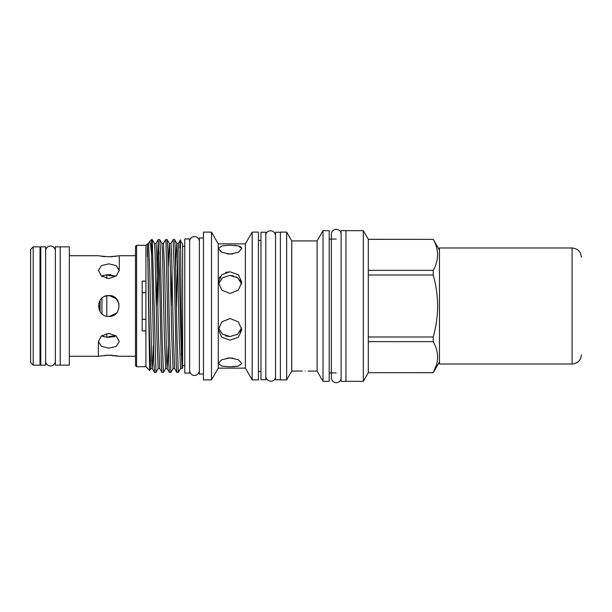 <?xml version="1.0" encoding="UTF-8"?>
<svg xmlns="http://www.w3.org/2000/svg" width="612" height="612" viewBox="0 0 612 612"><rect width="100%" height="100%" fill="white"/><g stroke="black" fill="none" stroke-linecap="round" stroke-linejoin="round"><path stroke-width="0.92" d="M55.371 250.943A4.881 4.881 0 0 0 50.49 246.062A4.881 4.881 0 0 0 45.609 250.943L45.609 250.943M55.371 361.057A4.881 4.881 0 0 1 50.49 365.938A4.881 4.881 0 0 1 45.609 361.057M60.213 246.858L60.213 365.142L69.34 365.142L69.34 246.858L60.213 246.858L60.213 365.142L55.371 365.142L55.371 246.858L60.213 246.858M40.767 306L40.767 246.858L45.609 246.858L45.609 365.142L40.767 365.142L40.767 306M280.395 232.239L275.553 232.239L275.553 379.761L280.395 379.761M265.799 232.239L265.799 379.761L260.957 379.761L260.957 232.239L265.799 232.239M30.6 249.467L33.209 246.858L40.025 246.858L40.025 365.142L33.209 365.142L30.6 362.534L30.6 249.467M40.767 364.392L40.025 365.142M40.767 247.608L40.025 246.858M33.209 246.858L33.209 365.142M305.174 370.994C301.326 371.071 301.326 371.071 305.174 370.994C301.326 371.071 301.326 371.071 305.174 370.994C309.014 371.071 309.014 371.071 305.174 370.994M323.021 381.322L323.021 230.678L329.202 230.678L329.202 381.322L323.021 381.322L317.093 371.063L317.093 240.937L291.763 240.937L286.661 232.109L280.395 232.109L280.395 379.891L286.661 379.891L286.661 232.109M302.19 371.063L291.763 371.063L291.763 240.937M245.381 368.064L239.422 368.141L245.381 368.064L246.873 370.719L245.381 368.064L245.381 243.859L218.262 243.859L211.477 232.109L203.475 232.109L203.475 379.891L211.477 379.891L211.477 232.109M230.074 271.805L238.374 274.773L241.809 282.224L238.366 290.103L230.074 293.492L221.773 290.103L218.339 282.224L221.773 274.773L229.599 271.812M227.771 272.003L225.598 272.562M220.305 276.341L219.234 278.131M218.354 281.574L218.339 282.101M230.074 245.137L238.374 245.932L241.809 248.594L238.366 252.282L230.074 254.118L221.773 252.282L218.339 248.594L221.773 245.932L230.074 245.137M241.809 248.594L241.579 247.753M240.906 247.018L239.828 246.414M239.805 246.407L238.359 245.932M236.592 245.573L234.534 245.32M239.422 368.141L218.262 368.141L218.262 243.859M225.568 335.812L228.865 336.516M227.373 253.942L232.767 253.942M218.492 284.006L222.477 277.794L229.645 275.438M241.648 327.994L237.663 334.206L230.074 336.569L222.477 334.206L218.492 327.994M230.074 340.195L221.773 337.235L218.339 329.776L221.773 321.904L230.074 318.508L238.374 321.904L241.809 329.776L238.366 337.235L230.074 340.195M219.226 281.704L218.568 283.654M232.767 358.058L227.373 358.058M230.074 366.863L221.773 366.068L218.339 363.406L221.773 359.718L230.074 357.882L238.374 359.718L241.809 363.406L238.366 366.068L230.074 366.863M252.167 232.109L258.417 232.109L258.417 379.891L252.167 379.891L252.167 232.109L245.381 243.859M203.475 374.024L199.374 374.024L199.374 237.976L203.475 237.976M345.964 230.64L345.964 381.36L341.121 381.36L341.121 230.64L345.964 230.64M106.779 274.972L109.862 275.584M109.938 275.599L112.707 276.035M115.966 335.774L109.908 336.409M108.821 336.646L116.096 335.774M106.779 337.028L107.337 337.028M115.966 276.226L107.337 274.972M107.666 274.673L116.05 276.157M116.096 298.694L109.364 295.581L110.871 295.772L106.779 295.772L106.779 316.228M119.08 304.08L116.211 298.625M113.312 296.583L110.979 295.795M114.031 336.654L116.05 335.843L108.829 337.357L106.779 337.258L113.993 336.669M106.756 295.78L104.507 296.506M98.685 303.59L100.077 311.669L100.077 300.331M101.936 298.174L101.936 313.834L102.824 314.53M108.829 316.427C95.388 317.077 95.357 294.938 108.829 295.573C122.285 294.923 122.285 317.077 108.829 316.427M106.779 278.414L106.779 274.742L101.936 275.989L101.936 276.41M101.607 276.157L103.918 275.262M108.829 278.59L101.454 276.043L98.402 270.435L101.454 265.608L108.829 263.833L116.211 265.608L119.264 270.435L116.204 276.043L108.829 278.59M118.491 255.862L108.829 256.803L99.198 255.87M101.462 256.252L104.843 256.642M108.829 274.643L110.879 274.742M104.155 336.799L101.607 335.843M99.098 356.153L108.829 355.197L104.904 355.35M106.779 333.586L106.779 337.258L101.936 336.011L101.936 335.59M108.829 348.167L101.454 346.392L98.402 341.565L101.454 335.957L108.829 333.41L116.204 335.957L119.264 341.565L116.211 346.392L108.829 348.167M114.635 314.667L116.158 313.428M69.34 255.709L98.402 255.709M110.871 256.757L112.83 256.642M114.689 256.459L116.219 256.252M119.264 270.435L119.264 255.709L135.489 255.709M108.829 355.197L119.264 356.291L135.489 356.291M117.42 355.939L114.696 355.549M112.838 355.358L109.548 355.205M69.34 356.291L98.402 356.291L98.402 341.565M149.642 370.451L147.813 258.272L149.458 337.311L150.728 368.592L149.642 370.451L145.916 366.718L145.916 245.282L136.606 245.282L136.606 366.718L135.489 365.601L135.489 246.399L136.606 245.282M145.916 281.122L142.191 281.122L142.191 330.878L145.916 330.878M147.813 258.272L147.423 243.775L147.385 252.664C147.393 253.498 147.431 259.312 147.813 255.9M145.916 245.282L148.555 243.408L149.634 241.556L150.59 244.525L151.6 254.867L151.6 239.598L149.634 241.556M178.314 372.402L176.814 372.379L176.21 362.993L174.366 272.799L173.12 239.598L174.627 239.621L175.231 249.007L177.075 339.201L178.314 372.402L180.532 368.592L179.262 337.311L177.419 252.282L176.807 243.408L174.627 239.621M173.12 239.598L170.909 243.408L171.559 251.769L173.418 337.311L174.627 368.592L173.081 368.592L170.87 372.402L169.363 372.379L168.759 362.993L165.967 241.786L165.668 239.598L163.458 243.408L164.727 274.689L166.571 359.718L167.214 368.623L168.277 345.428M172.003 266.572L171.261 306M165.668 239.598L167.175 239.621L167.78 249.007L169.623 339.201L170.87 372.402M157.865 304.164L158.959 251.807M163.419 372.402L161.912 372.379L161.308 362.993L159.464 272.799L158.217 239.598L159.724 239.621L160.329 249.007L162.172 339.201L163.419 372.402L165.63 368.592L164.36 337.311L162.517 252.282L161.905 243.408L159.724 239.621M158.217 239.598L156.358 306M154.102 306L155.968 372.402L158.179 368.592L156.909 337.311L155.065 252.282L154.454 243.408L152.273 239.621L154.102 306M155.968 372.402L154.461 372.379L153.857 362.993L151.6 254.867M182.078 368.592L182.613 367.843L182.613 244.157L180.272 240.111L178.352 243.408L179.01 251.769L180.869 337.311L182.078 368.592L180.532 368.592M179.974 247.822C180.379 223.472 180.785 258.226 181.206 306L182.162 368.569M184.77 306L184.77 238.948L189.613 238.948L189.613 373.052L184.77 373.052L184.77 306M436.402 365.15L433.227 372.685L368.317 372.685L363.321 381.322L363.321 230.678L345.964 230.678M368.317 239.315L368.317 336.983L433.227 336.99C436.081 326.793 437.549 316.458 437.641 306C437.534 295.435 436.065 285.108 433.227 275.01L433.227 270.359C439.034 260.077 439.034 249.742 433.227 239.368L368.317 239.315L363.321 230.678M433.227 336.99L433.227 341.641C439.034 352.015 439.034 362.342 433.227 372.632L368.317 372.685M368.317 239.368L433.227 239.368M433.227 275.01L368.317 275.01L368.317 270.351L433.227 270.359M368.317 372.624L368.317 336.99L368.317 341.649L433.227 341.641M151.6 239.598L152.273 239.621M142.191 319.326L145.916 319.326M145.916 292.674L142.191 292.674M109.364 316.419L116.096 313.306M230.074 358.112L232.308 358.074M232.369 366.817L234.595 366.672M236.592 366.427L238.405 366.06M240.891 281.658L239.835 279.906M238.366 278.353L236.186 276.884M233.555 275.874L230.074 275.431L237.663 277.794L241.648 284.006M239.835 332.087L240.906 330.319M572.09 247.982L572.09 364.018L439.47 364.018L439.47 247.982L572.09 247.982C577.743 248.533 580.849 251.631 581.4 257.292M148.555 243.408L149.825 274.689L151.669 359.718L152.311 368.623L153.375 345.428M158.187 239.621L156.006 243.408L156.657 251.769L158.523 337.311L159.732 368.592L158.179 368.592M176.486 307.836L177.579 257.063M168.262 266.572L169.325 243.377L169.968 252.282L171.811 337.311L173.081 368.592M175.713 266.572L176.776 243.377L178.352 243.408M181.305 354.937L181.588 344.556M199.374 370.597L199.374 370.597C199.084 373.557 197.462 375.187 194.494 375.477C191.533 375.187 189.904 373.557 189.613 370.597M199.374 241.403L199.374 241.403C199.084 238.443 197.462 236.813 194.494 236.523C191.533 236.813 189.904 238.443 189.613 241.403M341.121 377.818L341.121 377.826C340.83 380.786 339.201 382.416 336.24 382.707C333.28 382.416 331.65 380.786 331.36 377.826L331.36 234.174C331.65 231.214 333.28 229.584 336.24 229.293C339.201 229.584 340.83 231.214 341.121 234.174L341.121 234.174M317.093 240.937L323.021 230.678M260.957 240.493L258.417 240.493M275.553 235.635L275.553 235.628C274.673 228.857 265.554 229.538 265.799 235.628M336.24 239.055L329.202 239.055M184.77 246.361L182.613 246.361M439.47 250.124L433.227 239.315M439.47 361.876L433.227 372.685M363.321 381.322L345.964 381.322M184.77 365.639L182.613 365.639M154.461 372.379L152.281 368.592L150.728 368.592M161.912 372.379L159.732 368.592M169.363 372.379L167.183 368.592L165.63 368.592M176.814 372.379L174.627 368.592M156.006 243.408L154.454 243.408M163.458 243.408L161.905 243.408M170.909 243.408L169.356 243.408L167.175 239.621M145.916 366.718L136.606 366.718M336.24 372.945L329.202 372.945M265.799 376.372C266.679 383.143 275.798 382.462 275.553 376.372M260.957 371.507L258.417 371.507M218.262 368.141L211.477 379.891M246.873 370.719L252.167 379.891M291.763 371.063L286.661 379.891M317.093 371.063L308.15 371.063M572.09 364.018C577.743 363.467 580.849 360.369 581.4 354.708"/></g></svg>
